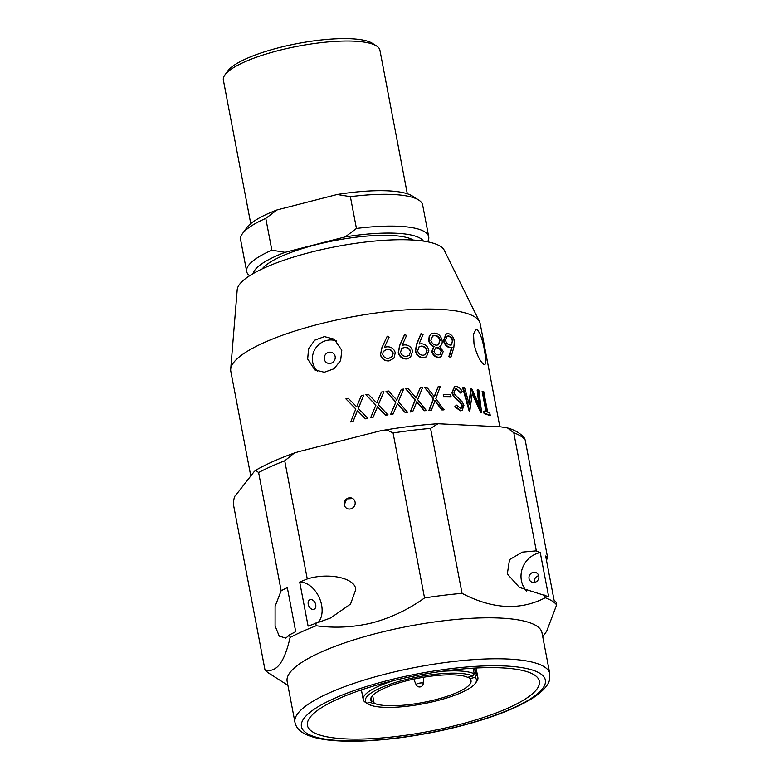 <?xml version="1.0" encoding="UTF-8"?>
<svg xmlns="http://www.w3.org/2000/svg" width="780" height="780" viewBox="0 0 780 780"><rect width="100%" height="100%" fill="white"/><g stroke="black" fill="none" stroke-linecap="round" stroke-linejoin="round"><path stroke-width="1.17" d="M224.942 74.89L227.838 70.912A75.982 18.398 -10.8 0 1 332.826 39A75.982 18.398 -10.8 0 1 372.382 43.339L376.545 45.971A79.687 19.295 169.2 0 0 335.059 41.428A79.687 19.295 169.2 0 0 224.942 74.89A79.687 19.295 169.2 0 0 223.373 80.096L250.75 223.626M407.306 193.762L379.918 50.232A79.687 19.295 169.2 0 0 376.545 45.971M262.226 268.885A79.687 19.295 -10.8 0 1 315.539 244.852A79.687 19.295 -10.8 0 1 413.302 240.064M477.204 329.755L475.917 329.491L473.548 334.015L473.996 344.048C476.736 354.666 480.002 361.442 483.805 364.367L484.945 364.669L485.94 360.487L484.565 350.698C482.654 339.895 480.207 332.904 477.204 329.755M341.786 350.288L334.21 339.173L324.421 336.609L314.798 340.168L308.587 348.621L307.671 359.044L314.857 369.915L324.305 372.265L334.006 368.764L340.636 360.545L341.786 350.288M336.687 341.075A18.164 17.053 -57.8 0 0 318.874 344.536A18.164 17.053 -57.8 0 0 312.673 362.203A18.164 17.053 -57.8 0 0 317.577 371.27M499.863 426.806L480.197 323.719A126.945 30.742 169.2 0 0 479.534 321.75A126.945 30.742 169.2 0 0 474.747 316.894A126.945 30.742 169.2 0 0 338.12 319.663A126.945 30.742 169.2 0 0 230.704 369.223A126.945 30.742 169.2 0 0 230.812 371.29L250.78 475.976M479.534 321.75L444.259 250.273A105.632 25.584 169.2 0 0 440.271 246.226A105.632 25.584 169.2 0 0 326.576 248.537A105.632 25.584 169.2 0 0 237.198 289.77L230.704 369.223M324.344 359.209A5.743 5.392 122.2 0 1 332.797 352.96A5.743 5.392 122.2 0 1 332.777 362.339A5.743 5.392 122.2 0 1 324.344 359.209M416.149 684.723A3.705 3.705 0 0 0 423.257 683.368L423.257 683.368A3.617 0.877 169.2 0 0 418.645 683.329A3.617 0.877 169.2 0 0 416.159 684.723L413.712 679.136M441.724 671.365A58.373 14.137 -10.8 0 1 474.201 673.793L472.797 676.006L467.649 677.332A51.051 12.363 169.2 0 0 410.456 679.858A51.051 12.363 169.2 0 0 370.744 699.855A51.051 12.363 169.2 0 0 371.982 701.893L371.153 697.505M474.201 673.793L473.197 668.499A58.373 14.137 -10.8 0 1 474.386 669.142A58.373 14.137 -10.8 0 1 475.351 669.854L476.365 675.149A58.373 14.137 -10.8 0 1 477.896 677.586A58.373 14.137 -10.8 0 1 476.746 681.398L475.303 683.387A56.521 13.689 169.2 0 0 474.952 677.362L476.365 675.149M475.303 683.387A56.521 13.689 169.2 0 1 425.334 703.365A56.521 13.689 169.2 0 1 368.998 704.564L366.902 703.19M352.745 498.547A5.743 5.392 122.2 0 1 352.726 507.926A5.743 5.392 122.2 0 1 344.292 504.787A5.743 5.392 122.2 0 1 352.745 498.547L346.661 498.888L344.321 504.816M299.695 582.046L308.1 626.116L330.584 617.984L350.542 604.061L355.738 589.67C355.651 578.107 328.76 572.169 307.271 578.955L299.695 582.046A23.166 15.766 -114.2 0 1 321.604 605.017A23.166 15.766 -114.2 0 1 318.181 622.45M546.4 559.952L547.697 558.1L545.649 556.013L554.053 600.093L556.12 602.248L556.627 604.9A150.482 36.436 169.2 0 0 545.259 597.743C520.221 610.691 492.482 609.229 462.033 593.356A150.482 36.436 169.2 0 0 424.544 597.938C408.466 609.472 391.102 617.75 372.46 622.801C353.71 627.344 334.961 628.329 316.202 625.755A150.482 36.436 169.2 0 0 290.072 637.504C284.437 662.668 276.061 673.393 264.947 669.698A150.482 36.436 169.2 0 0 269.353 673.54L287.878 685.308M540.257 552.62L548.662 596.7L519.412 587.408L507.322 573.973L509.525 559.621L522.385 552.133L535.762 550.904L540.257 552.62A23.166 21.752 -57.8 0 0 538.951 552.913A23.166 21.752 -57.8 0 0 522.161 568.961A23.166 21.752 -57.8 0 0 526.646 591.123M389.064 681.74A118.043 28.587 169.2 0 0 307.437 725.478A118.043 28.587 169.2 0 0 457.714 724.981A118.043 28.587 169.2 0 0 539.35 681.242A118.043 28.587 169.2 0 0 389.064 681.74M549.803 673.754L541.983 632.775A129.724 31.414 169.2 0 0 376.837 633.331A129.724 31.414 169.2 0 0 287.137 681.389L294.957 722.368C295.776 726.453 298.35 729.885 302.689 732.644C310.625 737.5 323.388 740.288 340.977 741C372.791 742.501 419.357 736.671 459.869 726.18C492.628 717.678 517.374 708.006 534.105 697.174C545.922 689.042 548.759 683.26 549.529 679.887L549.803 673.754A129.724 31.414 169.2 0 0 384.657 674.3A129.724 31.414 169.2 0 0 294.957 722.368M542.734 636.685L546.673 631.264L556.627 604.9M532.993 572.413A5.187 4.875 -57.8 0 0 531.17 581.753A5.187 4.875 -57.8 0 0 538.804 578.087A5.187 4.875 -57.8 0 0 532.993 572.413M538.726 575.737A5.187 4.875 -57.8 0 0 534.534 582.387M308.236 604.315A5.187 3.53 -114.2 0 1 309.855 599.771A5.187 3.53 -114.2 0 1 315.724 604.705A5.187 3.53 -114.2 0 1 314.106 609.239A5.187 3.53 -114.2 0 1 308.236 604.315M307.271 578.955L284.729 460.795A150.482 36.436 169.2 0 0 258.609 472.543L255.645 470.291L253.968 471.89L236.096 494.793C234.429 495.885 233.551 499.2 233.483 504.738L264.947 669.698M380.728 430.755C400.676 427.274 419.757 424.934 437.97 423.735L430.57 428.395A150.482 36.436 169.2 0 0 393.071 432.978L387.436 430.228L380.728 430.745L299.344 451.483L294.411 452.975L284.729 460.795M547.697 558.1L525.164 439.94A150.482 36.436 169.2 0 0 513.786 432.783L507.517 427.947L500.77 426.845L437.97 423.725M258.609 472.543L281.151 590.704L287.313 587.613L295.718 631.683L289.565 634.852L290.072 637.504M315.695 623.103L316.202 625.755M513.786 432.783L536.328 550.943M544.752 595.091L545.259 597.743M525.164 439.94L524.443 438.097C520.611 433.397 514.966 430.014 507.517 427.947M393.071 432.978L424.544 597.938M430.57 428.395L462.033 593.356M289.565 634.852L285.821 638.108L279.221 636.119L275.096 625.931L275.106 606.323L281.151 590.704M472.797 676.006A56.521 13.689 169.2 0 0 404.459 679.936A56.521 13.689 169.2 0 0 366.834 703.209L364.757 701.893A58.373 14.137 -10.8 0 1 363.217 699.465A58.373 14.137 -10.8 0 1 394.563 680.365M371.982 701.893L366.834 703.209M372.235 695.906A51.051 12.363 169.2 0 0 372.791 696.179L374.137 703.248A51.051 12.363 169.2 0 0 431.34 700.713A51.051 12.363 169.2 0 0 471.042 680.725A51.051 12.363 169.2 0 0 469.804 678.688L469.462 676.865M469.804 678.688L474.952 677.362M368.998 704.564L374.137 703.248M473.538 670.322L475.351 669.854M371.816 696.433L372.791 696.179M393.9 358.244L389.064 360.906C384.579 361.12 381.722 359.102 380.474 354.841L381.888 347.714L387.241 336.229L389.123 337.174L384.413 347.324L386.841 346.827C391.228 346.613 394.027 348.592 395.255 352.774L393.998 358.137L389.064 360.906M410.416 357.396L406.614 358.976C402.295 359.005 399.516 356.879 398.278 352.599L399.604 345.589L404.527 334.62L406.594 335.41L402.158 345.286L404.488 344.897C408.691 344.867 411.392 346.954 412.581 351.146L410.563 357.289L406.614 358.976M426.28 356.86L423.277 357.825C419.211 357.659 416.569 355.427 415.35 351.136L416.53 344.243L421.024 333.587L423.082 334.454L419.035 344.038L421.229 343.756C425.159 343.921 427.703 346.115 428.863 350.327L426.465 356.743L423.277 357.825M440.798 356.889L438.438 357.484C435.162 357.26 432.939 355.28 431.769 351.565L433.651 346.729C431.077 345.56 429.419 343.541 428.668 340.675L429.263 335.897L431.33 333.879M450.811 357.61L449.368 356.294L452.127 347.305L450.421 347.402C447.203 346.856 445.039 344.497 443.927 340.334L446.287 333.879L448.052 333.587C451.24 334.201 453.356 336.668 454.389 340.977L453.843 347.49L450.811 357.61L448.87 356.519L451.61 347.519L449.914 347.627C446.706 347.081 444.551 344.721 443.44 340.558L446.043 333.996M345.901 398.902A127.686 30.917 169.2 0 1 348.319 398.356L356.674 406.799L361.306 395.626A127.686 30.917 169.2 0 1 363.763 395.138L358.244 408.408L367.877 418.334A126.945 30.742 169.2 0 0 365.43 418.811L357.474 410.68L353.125 421.405A126.945 30.742 169.2 0 0 350.717 421.951L355.797 408.915L345.901 398.902L355.894 409.081M363.763 395.138L358.332 408.574M365.898 394.738A127.686 30.917 169.2 0 1 368.365 394.28L376.789 402.977L381.44 392.057A127.686 30.917 169.2 0 1 383.897 391.677L378.378 404.625L387.894 414.872A126.945 30.742 169.2 0 0 385.456 415.252L377.471 406.877L373.064 417.358A126.945 30.742 169.2 0 0 370.607 417.817L375.911 405.044L365.898 394.738L375.892 405.229M383.897 391.677L378.339 404.81M407.764 412.064A127.686 30.917 169.2 0 0 405.385 412.337L397.507 403.689L393.149 413.917A127.686 30.917 169.2 0 0 390.702 414.268L395.938 401.993L386.022 391.355A127.686 30.917 169.2 0 1 388.469 391.004L396.796 399.974L401.3 389.347A127.686 30.917 169.2 0 1 403.679 389.074L398.356 401.68L407.579 412.279A126.945 30.742 169.2 0 0 405.2 412.542L397.361 403.894M393.149 413.917L393.042 414.122A126.945 30.742 169.2 0 0 390.614 414.473L395.801 402.197L386.022 391.355M396.649 400.179L401.3 389.347M426.709 410.387A127.686 30.917 169.2 0 0 424.456 410.543L416.881 401.602L412.776 411.538A127.686 30.917 169.2 0 0 410.416 411.781L415.36 399.848L405.736 388.849A127.686 30.917 169.2 0 1 408.106 388.606L416.169 397.888L420.352 387.562A127.686 30.917 169.2 0 1 422.614 387.406L417.671 399.643L426.406 410.602A126.945 30.742 169.2 0 0 424.164 410.758L416.618 401.817M412.776 411.538L412.552 411.752A126.945 30.742 169.2 0 0 410.202 411.996L415.116 400.062L405.736 388.849M415.915 398.102L420.352 387.562M444.317 409.675A127.686 30.917 169.2 0 0 442.25 409.715L435.123 400.471L431.418 410.104A127.686 30.917 169.2 0 0 429.205 410.231L433.69 398.658L424.544 387.29A127.686 30.917 169.2 0 1 426.767 387.163L434.411 396.757L438.126 386.744A127.686 30.917 169.2 0 1 440.193 386.714L435.835 398.58L443.918 409.9A126.945 30.742 169.2 0 0 441.86 409.939L434.762 400.696M431.418 410.104L431.087 410.329A126.945 30.742 169.2 0 0 428.883 410.456L433.329 398.873L424.544 387.29M434.05 396.981L438.126 386.744M443.332 396.932L443.293 394.358L443.332 396.932A126.945 30.742 169.2 0 1 450.625 396.991L451.084 396.767A127.686 30.917 169.2 0 0 443.742 396.708M461.175 392.886L456.709 388.81L455.452 389.035L453.999 392.535L455.072 394.816L462.325 401.944L463.924 405.502L462.179 410.358L460.756 410.582L455.276 406.487L456.476 405.132L460.483 408.242C461.955 408.281 462.608 407.365 462.433 405.493L460.756 402.451L457.987 400.033C455.296 398.18 453.424 395.655 452.371 392.447L454.565 386.744L456.261 386.451C458.738 386.841 460.765 388.635 462.355 391.833L460.658 393.101L456.212 389.035L455.208 389.152M461.916 410.456L460.258 410.806L454.808 406.712L456.476 405.132M461.165 408.184L461.926 405.717L460.239 402.675L457.499 400.257C454.818 398.404 452.946 395.879 451.893 392.671L454.331 386.87M478.852 404.137L477.145 390.039L477.769 389.834A127.686 30.917 169.2 0 1 478.861 390.098L481.63 412.669A127.686 30.917 169.2 0 0 481.465 412.639L472.368 392.74L469.852 410.748A127.686 30.917 169.2 0 0 469.657 410.728L463.174 387.553L462.628 387.777L469.102 410.943L469.657 410.728M481.63 412.669L481.006 412.873A126.945 30.742 169.2 0 0 480.851 412.844L472.231 393.89M469.852 410.748L469.306 410.972A126.945 30.742 169.2 0 0 469.102 410.943M468.907 403.153L470.847 388.81L471.432 388.596A127.686 30.917 169.2 0 1 471.715 388.645L479.729 406.117L477.769 389.834M482.781 391.219A127.686 30.917 169.2 0 1 483.717 391.531L487.646 412.132A127.686 30.917 169.2 0 1 489.781 412.932L490.23 415.291L489.557 415.486A126.945 30.742 169.2 0 0 484.107 413.654L483.659 411.304L484.302 411.099A127.686 30.917 169.2 0 1 486.71 411.82L482.781 391.219L482.128 391.414L485.979 411.587M484.107 413.654L484.75 413.449L484.302 411.099M490.23 415.291A127.686 30.917 169.2 0 0 484.75 413.449M463.174 387.553A127.686 30.917 169.2 0 1 464.607 387.699L469.248 404.381L471.432 388.596M480.851 412.844L481.465 412.639M456.709 388.81L456.212 389.035M460.756 410.582L460.258 410.806M462.433 405.493L461.926 405.717M460.483 408.242L461.438 408.096M460.756 402.451L460.239 402.675M457.987 400.033L457.499 400.257M451.084 396.767L450.635 394.417A127.686 30.917 169.2 0 0 443.293 394.358M387.972 414.677A127.686 30.917 169.2 0 0 385.515 415.058L377.471 406.877M377.5 406.692L373.064 417.358M373.055 417.183A127.686 30.917 169.2 0 0 370.588 417.641M367.838 418.158A127.686 30.917 169.2 0 0 365.381 418.645L357.474 410.68M357.377 410.514L353.125 421.405M352.999 421.249A127.686 30.917 169.2 0 0 350.581 421.795M452.127 347.305L451.61 347.519M449.368 356.294L448.87 356.519M450.421 347.402L449.914 347.627M443.927 340.334L443.44 340.558M452.917 340.762C452.117 337.867 450.616 336.258 448.412 335.936L447.125 336.141L445.497 340.275C446.404 343.19 448.003 344.789 450.294 345.072L451.561 344.877L452.39 340.987C451.581 338.091 450.089 336.482 447.905 336.151L448.412 335.936M447.905 336.151L446.891 336.268M451.279 344.984L452.39 340.987M429.663 335.673L431.525 333.762L434.382 333.128C438.243 333.314 440.807 335.712 442.075 340.324C442.533 343.21 441.704 345.277 439.618 346.534L443.264 351.448L441.031 356.782L438.867 357.26C435.581 357.035 433.348 355.056 432.169 351.341L434.06 346.505C431.476 345.335 429.809 343.317 429.058 340.45L429.263 335.897M441.587 351.38C440.719 348.962 439.208 347.685 437.044 347.548L435.513 347.919L433.963 351.4C434.85 353.779 436.361 354.949 438.516 354.91L440.154 354.569L441.139 351.604C440.271 349.186 438.76 347.909 436.615 347.773L437.044 347.548M440.407 340.207C439.403 337.077 437.541 335.498 434.811 335.478L432.647 335.965L430.843 340.382C431.906 343.434 433.807 345.033 436.546 345.199L438.477 344.789L439.949 340.431C438.955 337.301 437.092 335.722 434.382 335.702L434.811 335.478M434.382 335.702L432.452 336.082M438.243 344.897L439.949 340.431M436.615 347.773L435.308 348.036M439.93 354.676L441.139 351.604M423.618 357.601C419.533 357.445 416.871 355.212 415.652 350.912L415.35 351.136M415.652 350.912L416.842 344.019L421.375 333.362M417.612 350.932C418.577 353.798 420.459 355.241 423.267 355.241L425.353 354.637L427.05 350.503C426.075 347.578 424.164 346.115 421.327 346.125L419.123 346.798L417.612 350.932M425.178 354.734L427.05 350.503M426.68 350.727C425.704 347.802 423.813 346.34 420.985 346.349L421.327 346.125M420.985 346.349L418.967 346.905M406.858 358.761C402.519 358.79 399.731 356.674 398.482 352.394L398.278 352.599M398.482 352.394L399.828 345.374L404.781 334.396M400.559 352.316C401.544 355.163 403.523 356.528 406.507 356.392L409.198 355.348L410.631 351.409C409.617 348.514 407.599 347.139 404.566 347.285L401.729 348.445L400.559 352.316M409.061 355.456L410.631 351.409M410.348 351.634C409.344 348.728 407.335 347.353 404.323 347.5L404.566 347.285M404.323 347.5L401.632 348.553M389.2 360.701C384.696 360.925 381.82 358.907 380.572 354.647L380.474 354.841M380.572 354.647L382.005 347.519L387.241 336.229M382.717 354.481C383.711 357.308 385.759 358.595 388.859 358.332L392.379 356.431L393.198 353.125C392.165 350.249 390.068 348.952 386.909 349.235L383.204 351.497L382.717 354.481M392.301 356.528L393.198 353.125M393.032 353.33C391.989 350.454 389.902 349.157 386.763 349.44L386.909 349.235M386.763 349.44L383.146 351.585M249.6 275.759A92.664 22.435 -10.8 0 1 246.675 271.508A92.664 22.435 -10.8 0 1 271.849 250.175L285.041 252.349A87.097 21.089 169.2 0 0 253.198 273.565M265.785 218.38A92.664 22.435 169.2 0 0 242.444 233.668L246.782 227.692A87.097 21.089 -10.8 0 1 276.959 209.957L265.785 218.38L271.849 250.175M242.444 233.668A92.664 22.435 169.2 0 0 240.611 239.723L246.675 271.508M276.959 209.957L337.184 194.493A87.097 21.089 -10.8 0 1 412.483 196.082L418.723 200.041A92.664 22.435 169.2 0 0 350.376 196.667L337.184 194.493M350.376 196.667L356.44 228.462A92.664 22.435 -10.8 0 1 428.717 236.788L422.653 204.994A92.664 22.435 169.2 0 0 418.723 200.041M428.717 236.788A92.664 22.435 -10.8 0 1 427.567 241.81M285.041 252.349L345.277 236.886L356.44 228.462M423.413 241.098A87.097 21.089 169.2 0 0 345.277 236.886M459.498 726.092A124.166 30.069 169.2 0 0 540.023 673.413A124.166 30.069 169.2 0 0 387.28 680.618A124.166 30.069 169.2 0 0 306.755 733.298A124.166 30.069 169.2 0 0 459.498 726.092M423.257 683.368L423.472 677.274M476.073 668.011L477.896 677.586M255.655 470.291C265.99 464.315 278.918 458.543 294.421 452.985M361.394 689.89L363.217 699.465M461.662 410.582L462.179 410.358M445.799 334.094L446.287 333.879"/></g></svg>
